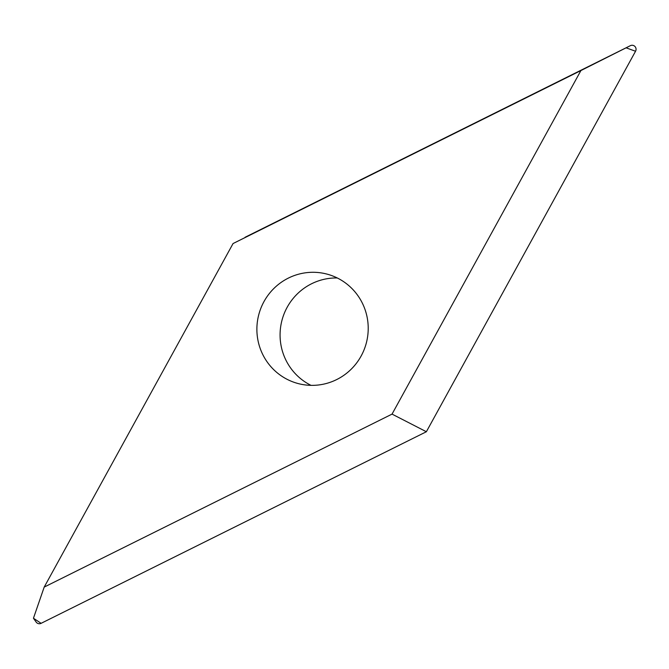 <?xml version="1.0" encoding="UTF-8"?>
<svg xmlns="http://www.w3.org/2000/svg" width="669" height="669" viewBox="0 0 669 669"><rect width="100%" height="100%" fill="white"/><g stroke="black" fill="none" stroke-linecap="round" stroke-linejoin="round"><path stroke-width="1" d="M350.665 369.714A56.597 55.611 103.8 0 1 299.093 383.797A56.597 55.611 103.8 0 1 258.686 343.532A56.597 55.611 103.8 0 1 274.432 287.929A56.597 55.611 103.8 0 1 326.004 273.855A56.597 55.611 103.8 0 1 366.42 314.121A56.597 55.611 103.8 0 1 350.665 369.714M337.285 277.969A56.597 55.611 -76.2 0 0 297.621 293.607A56.597 55.611 -76.2 0 0 311.001 385.352M580.909 70.563L630.357 45.676A4.039 3.972 103.8 0 1 635.55 51.245L426.37 431.739L41.11 623.324L426.37 431.739L392.042 414.111L580.909 70.563L233.063 243.541L630.357 45.676L245.097 237.261M33.45 618.248L41.11 623.324A4.039 3.972 103.8 0 1 36.151 622.07L33.45 618.248L44.196 587.089L392.042 414.111M233.063 243.541L44.196 587.089M630.357 45.676A4.039 3.972 103.8 0 1 635.55 51.245L426.37 431.739M41.11 623.324A4.039 3.972 103.8 0 1 35.892 621.66M626.142 47.842L635.55 51.245"/></g></svg>
